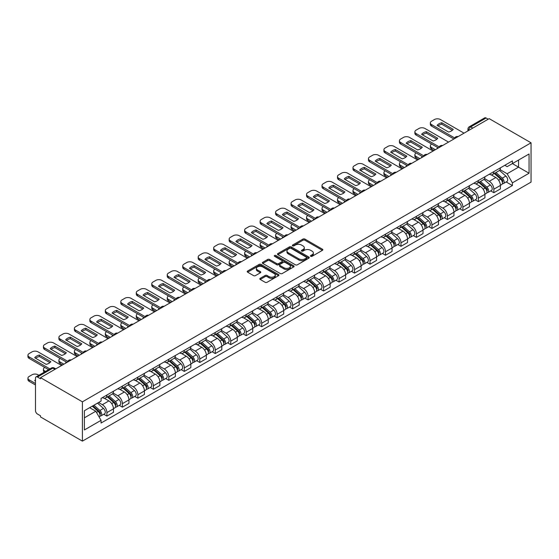 <?xml version="1.0" encoding="UTF-8"?>
<svg xmlns="http://www.w3.org/2000/svg" width="559" height="559" viewBox="0 0 559 559"><rect width="100%" height="100%" fill="white"/><g stroke="black" fill="none" stroke-linecap="round" stroke-linejoin="round"><path stroke-width="0.84" d="M310.727 256.301A0.964 0.559 0 0 0 312.09 256.301L322.438 250.327A1.377 0.797 0 0 0 322.843 249.768A1.377 0.797 0 0 0 322.438 249.202L304.907 239.084A1.377 0.797 0 0 0 302.957 239.084L292.616 245.059A0.964 0.559 0 0 0 292.329 245.45A0.964 0.559 0 0 0 292.616 245.841A0.964 0.559 0 0 0 293.978 245.841L295.313 245.073A4.409 2.543 0 0 1 301.546 245.073L303.006 245.911A4.409 2.543 0 0 1 304.299 247.714A4.409 2.543 0 0 1 303.006 249.51L301.671 250.285A0.964 0.559 0 0 0 301.385 250.677A0.964 0.559 0 0 0 301.671 251.075A0.964 0.559 0 0 0 303.034 251.075L304.375 250.299A4.409 2.543 0 0 1 310.608 250.299L312.069 251.145A4.409 2.543 0 0 1 313.354 252.941A4.409 2.543 0 0 1 312.069 254.743L310.727 255.512A0.964 0.559 0 0 0 310.448 255.91A0.964 0.559 0 0 0 310.727 256.301L310.727 255.512M260.208 278.326A1.377 0.797 0 0 0 259.802 278.892A1.377 0.797 0 0 0 260.208 279.451L265.127 282.288A1.377 0.797 0 0 0 267.076 282.288L278.564 275.657A1.377 0.797 0 0 0 278.969 275.098A1.377 0.797 0 0 0 278.564 274.532L261.039 264.414A1.377 0.797 0 0 0 259.09 264.414L247.595 271.045A1.377 0.797 0 0 0 247.197 271.611A1.377 0.797 0 0 0 247.595 272.17L253.541 275.601A1.377 0.797 0 0 0 255.484 275.601L260.403 272.764A1.377 0.797 0 0 0 260.808 272.198A1.377 0.797 0 0 0 260.403 271.639L257.454 269.934A3.682 2.124 0 0 1 256.378 268.432A3.682 2.124 0 0 1 258.656 266.468A3.682 2.124 0 0 1 262.667 266.929L274.21 273.589A3.682 2.124 0 0 1 275.287 275.098A3.682 2.124 0 0 1 273.016 277.061A3.682 2.124 0 0 1 268.998 276.6L267.076 275.489A1.377 0.797 0 0 0 265.127 275.489L260.208 278.326L260.208 279.451L265.127 276.635L265.127 275.489M82.411 401.83L40.541 377.66L489.181 118.641L531.05 142.811L82.411 401.83L82.411 441.128L531.05 182.108L531.05 142.811M295.411 264.805A1.377 0.797 0 0 0 297.36 264.805L308.854 258.174A1.377 0.797 0 0 0 309.253 257.608A1.377 0.797 0 0 0 308.854 257.049L291.323 246.924A1.377 0.797 0 0 0 289.373 246.924L277.886 253.562A1.377 0.797 0 0 0 277.481 254.121A1.377 0.797 0 0 0 277.886 254.687L295.411 264.805M274.909 256.511A0.964 0.559 0 0 1 275.887 256.644L275.887 255.498L293.706 265.791A1.377 0.797 0 0 1 294.111 266.35A1.377 0.797 0 0 1 293.706 266.916L282.218 273.547A1.377 0.797 0 0 1 280.269 273.547L262.744 263.429L262.744 262.304A1.377 0.797 0 0 0 262.339 262.863A1.377 0.797 0 0 0 262.744 263.429M262.744 262.304L267.656 259.467A1.377 0.797 0 0 1 269.606 259.467L276.712 263.568A1.377 0.797 0 0 0 278.661 263.568L281.925 261.682A1.377 0.797 0 0 0 282.33 261.123A1.377 0.797 0 0 0 281.925 260.564L274.525 256.288A0.964 0.559 0 0 1 274.238 255.896A0.964 0.559 0 0 1 274.839 255.379A0.964 0.559 0 0 1 275.887 255.498M40.541 377.66L40.541 378.806L37.467 377.032A2.809 1.621 -120 0 0 36.062 376.892A2.809 1.621 -120 0 0 35.483 378.177L35.483 410.599A2.809 1.621 -120 0 0 37.467 414.037L40.541 415.812L40.541 416.958L82.411 441.128M472.809 128.095L470.727 126.893A2.809 1.621 60 0 0 469.322 126.753L484.702 117.872A2.809 1.621 60 0 1 486.106 118.012L470.727 126.893A2.809 1.621 120 0 0 468.742 130.324L468.742 130.443M488.189 119.214L486.106 118.012M493.842 171.627A6.456 3.724 60 0 1 492.507 174.52L499.054 170.74A6.456 3.724 -120 0 0 500.396 167.847M484.555 178.573L489.279 181.305A6.456 3.724 60 0 1 493.849 189.208L500.396 185.427A6.456 3.724 -120 0 0 495.833 177.524L491.144 174.82M500.396 185.427L500.396 188.921L493.849 192.701L490.704 190.892M492.507 174.52A6.456 3.724 60 0 1 489.335 174.233M493.849 189.208L493.849 192.701M478.371 180.564A6.456 3.724 60 0 1 477.03 183.457L483.577 179.677A6.456 3.724 -120 0 0 484.919 176.784M475.227 199.829L478.371 201.638L484.919 197.858L484.919 194.364A6.456 3.724 -120 0 0 480.356 186.461L475.667 183.757M477.03 183.457A6.456 3.724 60 0 1 473.857 183.17M469.078 187.51L473.801 190.242A6.456 3.724 60 0 1 478.371 198.145L478.371 201.638M462.894 189.494A6.456 3.724 60 0 1 461.552 192.394L468.1 188.614A6.456 3.724 -120 0 0 469.441 185.714M459.75 208.766L462.894 210.575L469.441 206.795L469.441 203.301A6.456 3.724 -120 0 0 464.878 195.398L460.19 192.694M461.552 192.394A6.456 3.724 60 0 1 458.38 192.1M453.601 196.447L458.324 199.179A6.456 3.724 60 0 1 462.894 207.082L462.894 210.575M447.417 198.431A6.456 3.724 60 0 1 446.075 201.331L452.622 197.551A6.456 3.724 -120 0 0 453.964 194.651M444.272 217.703L447.417 219.512L453.964 215.732L453.964 212.238A6.456 3.724 -120 0 0 449.401 204.335L444.712 201.624M446.075 201.331A6.456 3.724 60 0 1 442.903 201.037M438.123 205.384L442.847 208.116A6.456 3.724 60 0 1 447.417 216.019L447.417 219.512M431.939 207.368A6.456 3.724 60 0 1 430.598 210.268L437.145 206.488A6.456 3.724 -120 0 0 438.487 203.588M428.795 226.633L431.939 228.449L438.487 224.669L438.487 221.175A6.456 3.724 -120 0 0 433.924 213.265L429.235 210.561M430.598 210.268A6.456 3.724 60 0 1 427.425 209.974M422.646 214.321L427.369 217.046A6.456 3.724 60 0 1 431.939 224.956L431.939 228.449M416.462 216.305A6.456 3.724 60 0 1 415.12 219.198L421.668 215.418A6.456 3.724 -120 0 0 423.009 212.525M413.318 235.57L416.462 237.386L423.009 233.599L423.009 230.105A6.456 3.724 -120 0 0 418.446 222.202L413.758 219.498M415.12 219.198A6.456 3.724 60 0 1 411.948 218.911M407.169 223.251L411.892 225.983A6.456 3.724 60 0 1 416.462 233.886L416.462 237.386M400.985 225.242A6.456 3.724 60 0 1 399.643 228.135L406.19 224.355A6.456 3.724 -120 0 0 407.532 221.462M397.84 244.507L400.985 246.316L407.532 242.536L407.532 239.042A6.456 3.724 -120 0 0 402.969 231.14L398.281 228.435M399.643 228.135A6.456 3.724 60 0 1 396.471 227.848M391.691 232.188L396.422 234.92A6.456 3.724 60 0 1 400.985 242.823L400.985 246.316M385.507 234.172A6.456 3.724 60 0 1 384.166 237.072L390.713 233.292A6.456 3.724 -120 0 0 392.055 230.392M382.363 253.444L385.507 255.253L392.055 251.473L392.055 247.979A6.456 3.724 -120 0 0 387.492 240.077L382.803 237.372M384.166 237.072A6.456 3.724 60 0 1 380.993 236.778M376.214 241.125L380.945 243.857A6.456 3.724 60 0 1 385.507 251.76L385.507 255.253M370.03 243.109A6.456 3.724 60 0 1 368.688 246.009L375.236 242.229A6.456 3.724 -120 0 0 376.577 239.329M366.886 262.381L370.03 264.19L376.577 260.41L376.577 256.916A6.456 3.724 -120 0 0 372.014 249.014L367.326 246.302M368.688 246.009A6.456 3.724 60 0 1 365.516 245.715M360.737 250.062L365.467 252.794A6.456 3.724 60 0 1 370.03 260.697L370.03 264.19M354.553 252.046A6.456 3.724 60 0 1 353.211 254.946L359.765 251.166A6.456 3.724 -120 0 0 361.1 248.266M351.408 271.311L354.553 273.127L361.1 269.347L361.1 265.853A6.456 3.724 -120 0 0 356.537 257.944L351.849 255.239M353.211 254.946A6.456 3.724 60 0 1 350.039 254.652M345.259 258.999L349.99 261.724A6.456 3.724 60 0 1 354.553 269.634L354.553 273.127M339.075 260.983A6.456 3.724 60 0 1 337.734 263.876L344.288 260.096A6.456 3.724 -120 0 0 345.623 257.203M335.931 280.248L339.075 282.064L345.623 278.284L345.623 274.783A6.456 3.724 -120 0 0 341.06 266.881L336.371 264.176M337.734 263.876A6.456 3.724 60 0 1 334.562 263.589M329.782 267.929L334.513 270.661A6.456 3.724 60 0 1 339.075 278.571L339.075 282.064M323.598 269.92A6.456 3.724 60 0 1 322.257 272.813L328.811 269.033A6.456 3.724 -120 0 0 330.145 266.14M320.454 289.185L323.598 290.994L330.145 287.214L330.145 283.72A6.456 3.724 -120 0 0 325.583 275.818L320.894 273.113M322.257 272.813A6.456 3.724 60 0 1 319.084 272.526M314.305 276.866L319.035 279.598A6.456 3.724 60 0 1 323.598 287.501L323.598 290.994M308.121 278.85A6.456 3.724 60 0 1 306.779 281.75L313.333 277.97A6.456 3.724 -120 0 0 314.668 275.07M304.976 298.122L308.121 299.931L314.668 296.151L314.668 292.657A6.456 3.724 -120 0 0 310.105 284.755L305.417 282.05M306.779 281.75A6.456 3.724 60 0 1 303.607 281.457M298.827 285.803L303.558 288.535A6.456 3.724 60 0 1 308.121 296.438L308.121 299.931M292.643 287.787A6.456 3.724 60 0 1 291.302 290.687L297.856 286.907A6.456 3.724 -120 0 0 299.191 284.007M289.499 307.059L292.643 308.868L299.191 305.088L299.191 301.594A6.456 3.724 -120 0 0 294.628 293.692L289.939 290.98M291.302 290.687A6.456 3.724 60 0 1 288.13 290.394M283.35 294.74L288.081 297.472A6.456 3.724 60 0 1 292.643 305.375L292.643 308.868M277.166 296.724A6.456 3.724 60 0 1 275.832 299.624L282.379 295.844A6.456 3.724 -120 0 0 283.713 292.944M274.022 315.989L277.166 317.805L283.713 314.025L283.713 310.531A6.456 3.724 -120 0 0 279.151 302.622L274.462 299.917M275.832 299.624A6.456 3.724 60 0 1 272.652 299.331M267.873 303.677L272.603 306.402A6.456 3.724 60 0 1 277.166 314.312L277.166 317.805M261.689 305.661A6.456 3.724 60 0 1 260.354 308.561L266.902 304.774A6.456 3.724 -120 0 0 268.236 301.881M258.551 324.926L261.689 326.742L268.236 322.962L268.236 319.469A6.456 3.724 -120 0 0 263.673 311.559L258.985 308.854M260.354 308.561A6.456 3.724 60 0 1 257.175 308.268M252.395 312.614L257.126 315.339A6.456 3.724 60 0 1 261.689 323.249L261.689 326.742M246.212 314.598A6.456 3.724 60 0 1 244.877 317.491L251.424 313.711A6.456 3.724 -120 0 0 252.759 310.818M243.074 333.863L246.212 335.673L252.759 331.892L252.759 328.399A6.456 3.724 -120 0 0 248.196 320.496L243.507 317.791M244.877 317.491A6.456 3.724 60 0 1 241.698 317.205M236.918 321.544L241.649 324.276A6.456 3.724 60 0 1 246.212 332.179L246.212 335.673M230.734 323.535A6.456 3.724 60 0 1 229.4 326.428L235.947 322.648A6.456 3.724 -120 0 0 237.282 319.748M227.597 342.8L230.734 344.61L237.282 340.829L237.282 337.336A6.456 3.724 -120 0 0 232.719 329.433L228.03 326.729M229.4 326.428A6.456 3.724 60 0 1 226.22 326.135M221.441 330.481L226.171 333.213A6.456 3.724 60 0 1 230.734 341.116L230.734 344.61M215.257 332.465A6.456 3.724 60 0 1 213.922 335.365L220.47 331.585A6.456 3.724 -120 0 0 221.804 328.685M212.12 351.737L215.257 353.547L221.804 349.766L221.804 346.273A6.456 3.724 -120 0 0 217.241 338.37L212.553 335.659M213.922 335.365A6.456 3.724 60 0 1 210.743 335.072M205.964 339.418L210.694 342.15A6.456 3.724 60 0 1 215.257 350.053L215.257 353.547M199.78 341.402A6.456 3.724 60 0 1 198.445 344.302L204.992 340.522A6.456 3.724 -120 0 0 206.327 337.622M196.642 360.667L199.78 362.484L206.327 358.703L206.327 355.21A6.456 3.724 -120 0 0 201.764 347.3L197.075 344.596M198.445 344.302A6.456 3.724 60 0 1 195.266 344.009M190.486 348.355L195.217 351.087A6.456 3.724 60 0 1 199.78 358.99L199.78 362.484M184.302 350.339A6.456 3.724 60 0 1 182.968 353.239L189.515 349.459A6.456 3.724 -120 0 0 190.85 346.559M181.165 369.604L184.302 371.421L190.85 367.64L190.85 364.147A6.456 3.724 -120 0 0 186.287 356.237L181.598 353.533M182.968 353.239A6.456 3.724 60 0 1 179.788 352.946M175.009 357.292L179.739 360.017A6.456 3.724 60 0 1 184.302 367.927L184.302 371.421M168.825 359.276A6.456 3.724 60 0 1 167.49 362.169L174.038 358.389A6.456 3.724 -120 0 0 175.372 355.496M165.688 378.541L168.825 380.351L175.372 376.57L175.372 373.077A6.456 3.724 -120 0 0 170.809 365.174L166.121 362.47M167.49 362.169A6.456 3.724 60 0 1 164.311 361.883M159.532 366.222L164.262 368.954A6.456 3.724 60 0 1 168.825 376.857L168.825 380.351M153.348 368.213A6.456 3.724 60 0 1 152.013 371.106L158.56 367.326A6.456 3.724 -120 0 0 159.895 364.433M150.21 387.478L153.348 389.288L159.895 385.507L159.895 382.014A6.456 3.724 -120 0 0 155.332 374.111L150.644 371.407M152.013 371.106A6.456 3.724 60 0 1 148.834 370.813M144.054 375.159L148.785 377.891A6.456 3.724 60 0 1 153.348 385.794L153.348 389.288M137.87 377.143A6.456 3.724 60 0 1 136.536 380.043L143.083 376.263A6.456 3.724 -120 0 0 144.418 373.363M134.733 396.415L137.87 398.225L144.418 394.444L144.418 390.951A6.456 3.724 -120 0 0 139.855 383.048L135.166 380.337M136.536 380.043A6.456 3.724 60 0 1 133.356 379.75M128.577 384.096L133.308 386.828A6.456 3.724 60 0 1 137.87 394.731L137.87 398.225M122.393 386.08A6.456 3.724 60 0 1 121.058 388.98L127.606 385.2A6.456 3.724 -120 0 0 128.94 382.3M119.256 405.345L122.393 407.162L128.94 403.381L128.94 399.888A6.456 3.724 -120 0 0 124.377 391.985L119.689 389.274M121.058 388.98A6.456 3.724 60 0 1 117.879 388.687M113.1 393.033L117.83 395.765A6.456 3.724 60 0 1 122.393 403.668L122.393 407.162M106.916 395.017A6.456 3.724 60 0 1 105.581 397.917L112.128 394.137A6.456 3.724 -120 0 0 113.463 391.237M103.778 414.282L106.916 416.099L113.463 412.318L113.463 408.825A6.456 3.724 -120 0 0 108.9 400.915L104.212 398.211M105.581 397.917A6.456 3.724 60 0 1 102.402 397.624M98.58 402.522L102.353 404.695A6.456 3.724 60 0 1 106.916 412.605L106.916 416.099M504.805 165.296L507.139 166.645L529.066 153.984L518.549 160.056L518.549 167.155L507.139 173.744L500.032 169.643M84.395 417.818L95.806 411.228L101.06 420.333L84.395 429.955L84.395 410.711L101.06 401.089L101.06 398.399L512.4 160.915L512.4 163.605L529.066 173.227L512.4 182.856L507.139 173.744M529.066 153.984L529.066 173.227M101.06 420.333L101.06 423.03L512.4 185.546L512.4 182.856M95.806 411.228L89.65 407.679M506.181 181.954L512.4 185.546M311.111 256.434L312.069 255.889A4.409 2.543 0 0 0 313.354 254.086L313.354 252.941M304.299 247.714L304.299 248.86A4.409 2.543 0 0 1 303.006 250.656L302.056 251.208M322.417 250.341L304.907 240.23A1.377 0.797 0 0 0 302.957 240.23L293 245.981M308.854 257.049L308.854 258.174L291.323 248.07A1.377 0.797 0 0 0 289.373 248.07L277.9 254.694L277.886 253.562M306.416 257.999A0.964 0.559 0 0 0 306.702 257.608A0.964 0.559 0 0 0 306.416 257.217L291.029 248.329A0.964 0.559 0 0 0 289.667 248.329L288.255 249.146A4.409 2.543 0 0 0 286.963 250.949A4.409 2.543 0 0 0 288.255 252.745L298.772 258.817A4.409 2.543 0 0 0 305.004 258.817L306.416 257.999L306.416 259.145A0.964 0.559 0 0 0 306.702 258.754L306.702 257.608M286.963 250.949L286.963 252.095A4.409 2.543 0 0 0 288.255 253.891L288.255 252.745M306.416 259.145L305.004 259.963A4.409 2.543 0 0 1 298.772 259.963L288.255 253.891M262.758 263.436L267.656 260.613L267.656 259.467M282.33 261.123L282.33 262.269A1.377 0.797 0 0 1 281.925 262.828L278.661 264.714A1.377 0.797 0 0 1 276.712 264.714L269.606 260.613A1.377 0.797 0 0 0 267.656 260.613M275.887 256.644L293.692 266.923M284.091 267.831A3.682 2.124 0 0 0 288.109 268.285A3.682 2.124 0 0 0 290.38 266.322A3.682 2.124 0 0 0 289.303 264.819L285.237 262.471A1.377 0.797 0 0 0 283.287 262.471L280.024 264.358A1.377 0.797 0 0 0 279.626 264.917A1.377 0.797 0 0 0 280.024 265.483L284.091 267.831L284.091 268.97A3.682 2.124 0 0 0 288.109 269.431A3.682 2.124 0 0 0 290.38 267.468L290.38 266.322M279.626 264.917L279.626 266.063A1.377 0.797 0 0 0 280.024 266.629L280.024 265.483M284.091 268.97L280.024 266.629M275.287 275.098L275.287 276.237A3.682 2.124 0 0 1 273.016 278.207A3.682 2.124 0 0 1 268.998 277.746L267.076 276.635A1.377 0.797 0 0 0 265.127 276.635M256.378 268.432L256.378 269.578A3.682 2.124 0 0 0 257.454 271.08L257.454 269.934M260.403 271.639L260.403 272.764L257.454 271.08M278.564 274.532L278.564 275.657L261.039 265.56A1.377 0.797 0 0 0 259.09 265.56L247.616 272.184M494.296 173.493L500.598 179.118A3.508 2.026 60 0 1 501.702 184.547L500.389 185.302M437.445 148.512L437.103 148.317A8.769 5.066 -0 0 1 437.788 147.569M494.456 173.639L497.426 175.358M431.688 144.047L431.59 144.103A4.206 2.432 -0 0 0 430.353 145.822A4.206 2.432 -0 0 0 431.59 147.541L435.356 149.714M494.932 173.122L501.947 179.39A1.684 0.971 60 0 1 502.478 181.989A1.684 0.971 60 0 1 502.324 182.052M495.98 172.521L502.289 178.146A3.508 2.026 60 0 1 503.386 183.569A3.508 2.026 60 0 1 502.331 183.68M499.494 170.404L505.86 176.085A3.508 2.026 60 0 1 506.957 181.507L503.386 183.569M434.07 150.462L431.59 149.029A4.206 2.432 180 0 1 430.353 147.31L430.353 145.822M452.336 130.303L441.764 124.203A8.769 5.066 180 0 0 438.025 125.936M453.915 139.002L431.59 126.117A4.206 2.432 180 0 1 430.353 124.398L430.353 122.91A4.206 2.432 -0 0 0 431.59 124.629L431.59 126.117M441.764 122.714A8.769 5.066 180 0 0 437.103 125.405L448.597 132.043A8.769 5.066 180 0 0 453.258 129.346L441.764 122.714L441.764 124.203M464.033 133.161L440.422 119.528A4.206 2.432 -0 0 0 434.469 119.528L431.59 121.191A4.206 2.432 -0 0 0 430.353 122.91M454.733 137.989L431.59 124.629M478.818 182.43L485.121 188.055A3.508 2.026 60 0 1 486.225 193.477L484.912 194.239M421.968 157.449L421.626 157.254A8.769 5.066 -0 0 1 422.311 156.499M478.979 182.576L481.949 184.288M416.21 152.984L416.113 153.04A4.206 2.432 -0 0 0 414.876 154.759A4.206 2.432 -0 0 0 416.113 156.478L419.879 158.651M479.454 182.059L486.47 188.32A1.684 0.971 60 0 1 487.001 190.926A1.684 0.971 60 0 1 486.847 190.989M480.502 181.451L486.812 187.083A3.508 2.026 60 0 1 487.909 192.506A3.508 2.026 60 0 1 486.854 192.617M484.017 179.341L490.383 185.022A3.508 2.026 60 0 1 491.48 190.444L487.909 192.506M418.593 159.399L416.113 157.966A4.206 2.432 180 0 1 414.876 156.247L414.876 154.759M463.341 191.367L469.644 196.992A3.508 2.026 60 0 1 470.748 202.414L469.434 203.169M406.491 166.386L406.148 166.191A8.769 5.066 -0 0 1 406.833 165.436M463.509 191.513L466.472 193.225M400.733 161.914L400.635 161.977A4.206 2.432 -0 0 0 399.406 163.689A4.206 2.432 -0 0 0 400.635 165.408L404.402 167.588M463.977 190.996L470.992 197.257A1.684 0.971 60 0 1 471.523 199.863A1.684 0.971 60 0 1 471.37 199.926M465.025 190.388L471.335 196.02A3.508 2.026 60 0 1 472.432 201.443A3.508 2.026 60 0 1 471.377 201.554M468.54 188.278L474.905 193.959A3.508 2.026 60 0 1 476.002 199.381L472.432 201.443M403.116 168.329L400.635 166.903A4.206 2.432 180 0 1 399.406 165.184L399.406 163.689M436.858 139.24L426.293 133.14A8.769 5.066 180 0 0 422.548 134.873M438.438 147.939L416.113 135.054A4.206 2.432 180 0 1 414.876 133.335L414.876 131.847A4.206 2.432 -0 0 0 416.113 133.566L416.113 135.054M426.293 131.651A8.769 5.066 180 0 0 421.626 134.342L433.12 140.973A8.769 5.066 180 0 0 437.781 138.283L426.293 131.651L426.293 133.14M448.556 142.098L424.945 128.465A4.206 2.432 -0 0 0 418.991 128.465L416.113 130.128A4.206 2.432 -0 0 0 414.876 131.847M439.255 146.926L416.113 133.566M421.381 148.177L410.816 142.077A8.769 5.066 180 0 0 407.071 143.81M422.96 156.876L400.635 143.984A4.206 2.432 180 0 1 399.406 142.272L399.406 140.777A4.206 2.432 -0 0 0 400.635 142.496L400.635 143.984M410.816 140.582A8.769 5.066 180 0 0 406.148 143.279L417.643 149.91A8.769 5.066 180 0 0 422.304 147.22L410.816 140.582L410.816 142.077M433.078 151.035L409.467 137.402A4.206 2.432 -0 0 0 403.514 137.402L400.635 139.058A4.206 2.432 -0 0 0 399.406 140.777M423.778 155.863L400.635 142.496M447.864 200.297L454.167 205.929A3.508 2.026 60 0 1 455.271 211.351L453.957 212.106M391.014 175.323L390.671 175.128A8.769 5.066 -0 0 1 391.356 174.373M448.032 200.45L450.994 202.162M385.256 170.851L385.158 170.907A4.206 2.432 -0 0 0 383.928 172.626A4.206 2.432 -0 0 0 385.158 174.345L388.924 176.525M448.5 199.933L455.515 206.194A1.684 0.971 60 0 1 456.046 208.8A1.684 0.971 60 0 1 455.892 208.856M449.548 199.325L455.858 204.95A3.508 2.026 60 0 1 456.955 210.38A3.508 2.026 60 0 1 455.899 210.491M453.063 197.215L459.428 202.889A3.508 2.026 60 0 1 460.525 208.318L456.955 210.38M387.639 177.266L385.158 175.833A4.206 2.432 180 0 1 383.928 174.115L383.928 172.626M432.386 209.234L438.689 214.866A3.508 2.026 60 0 1 439.793 220.288L438.487 221.043M375.536 184.253L375.194 184.058A8.769 5.066 -0 0 1 375.879 183.31M432.554 209.387L435.517 211.099M369.779 179.788L369.681 179.844A4.206 2.432 -0 0 0 368.451 181.563A4.206 2.432 -0 0 0 369.681 183.282L373.447 185.455M433.022 208.87L440.038 215.131A1.684 0.971 60 0 1 440.569 217.731A1.684 0.971 60 0 1 440.415 217.793M434.07 208.262L440.38 213.887A3.508 2.026 60 0 1 441.477 219.31A3.508 2.026 60 0 1 440.422 219.428M437.585 206.152L443.951 211.826A3.508 2.026 60 0 1 445.048 217.248L441.477 219.31M372.161 186.203L369.681 184.77A4.206 2.432 180 0 1 368.451 183.052L368.451 181.563M416.909 218.171L423.212 223.796A3.508 2.026 60 0 1 424.316 229.225L423.009 229.98M360.059 193.19L359.716 192.995A8.769 5.066 -0 0 1 360.401 192.247M417.077 218.317L420.04 220.036M354.301 188.725L354.203 188.781A4.206 2.432 -0 0 0 352.974 190.5A4.206 2.432 -0 0 0 354.203 192.219L357.977 194.392M417.545 217.8L424.56 224.068A1.684 0.971 60 0 1 425.092 226.668A1.684 0.971 60 0 1 424.938 226.73M418.593 217.199L424.903 222.824A3.508 2.026 60 0 1 426 228.247A3.508 2.026 60 0 1 424.945 228.358M422.108 215.089L428.474 220.763A3.508 2.026 60 0 1 429.571 226.185L426 228.247M356.684 195.14L354.203 193.707A4.206 2.432 180 0 1 352.974 191.989L352.974 190.5M405.904 157.114L395.339 151.007A8.769 5.066 180 0 0 391.593 152.747M407.483 165.813L385.158 152.921A4.206 2.432 180 0 1 383.928 151.203L383.928 149.714A4.206 2.432 -0 0 0 385.158 151.433L385.158 152.921M395.339 149.519A8.769 5.066 180 0 0 390.671 152.216L402.166 158.847A8.769 5.066 180 0 0 406.826 156.157L395.339 149.519L395.339 151.007M417.601 159.972L393.99 146.339A4.206 2.432 -0 0 0 388.037 146.339L385.158 147.995A4.206 2.432 -0 0 0 383.928 149.714M408.301 164.8L385.158 151.433M390.427 166.044L379.861 159.944A8.769 5.066 180 0 0 376.116 161.684M392.006 174.75L369.681 161.858A4.206 2.432 180 0 1 368.451 160.14L368.451 158.651A4.206 2.432 -0 0 0 369.681 160.37L369.681 161.858M379.861 158.456A8.769 5.066 180 0 0 375.194 161.146L386.688 167.784A8.769 5.066 180 0 0 391.349 165.094L379.861 158.456L379.861 159.944M402.124 168.902L378.513 155.269A4.206 2.432 -0 0 0 372.56 155.269L369.681 156.932A4.206 2.432 -0 0 0 368.451 158.651M392.823 173.73L369.681 160.37M374.949 174.981L364.384 168.881A8.769 5.066 180 0 0 360.639 170.614M376.528 183.68L354.203 170.795A4.206 2.432 180 0 1 352.974 169.077L352.974 167.588A4.206 2.432 -0 0 0 354.203 169.307L354.203 170.795M364.384 167.393A8.769 5.066 180 0 0 359.716 170.083L371.211 176.721A8.769 5.066 180 0 0 375.872 174.024L364.384 167.393L364.384 168.881M386.646 177.839L363.036 164.206A4.206 2.432 -0 0 0 357.082 164.206L354.203 165.869A4.206 2.432 -0 0 0 352.974 167.588M377.346 182.667L354.203 169.307M401.432 227.108L407.735 232.733A3.508 2.026 60 0 1 408.839 238.155L407.532 238.917M344.582 202.127L344.239 201.932A8.769 5.066 -0 0 1 344.924 201.177M401.6 227.254L404.562 228.966M338.824 197.662L338.726 197.718A4.206 2.432 -0 0 0 337.496 199.437A4.206 2.432 -0 0 0 338.726 201.156L342.499 203.329M402.068 226.737L409.083 232.998A1.684 0.971 60 0 1 409.614 235.605A1.684 0.971 60 0 1 409.461 235.667M403.116 226.129L409.426 231.761A3.508 2.026 60 0 1 410.523 237.184A3.508 2.026 60 0 1 409.467 237.296M406.631 224.019L412.996 229.7A3.508 2.026 60 0 1 414.093 235.122L410.523 237.184M341.207 204.077L338.726 202.644A4.206 2.432 180 0 1 337.496 200.926L337.496 199.437M359.472 183.918L348.907 177.818A8.769 5.066 180 0 0 345.162 179.551M361.051 192.617L338.726 179.732A4.206 2.432 180 0 1 337.496 178.014L337.496 176.525A4.206 2.432 -0 0 0 338.726 178.244L338.726 179.732M348.907 176.33A8.769 5.066 180 0 0 344.239 179.02L355.734 185.651A8.769 5.066 180 0 0 360.394 182.961L348.907 176.33L348.907 177.818M371.169 186.776L347.558 173.143A4.206 2.432 -0 0 0 341.605 173.143L338.726 174.806A4.206 2.432 -0 0 0 337.496 176.525M361.869 191.604L338.726 178.244M385.955 236.045L392.257 241.67A3.508 2.026 60 0 1 393.361 247.092L392.055 247.847M329.104 211.064L328.762 210.869A8.769 5.066 -0 0 1 329.447 210.114M386.122 236.191L389.085 237.903M323.347 206.592L323.249 206.655A4.206 2.432 -0 0 0 322.019 208.367A4.206 2.432 -0 0 0 323.249 210.086L327.022 212.266M386.59 235.674L393.606 241.935A1.684 0.971 60 0 1 394.137 244.542A1.684 0.971 60 0 1 393.983 244.604M387.639 235.066L393.948 240.698A3.508 2.026 60 0 1 395.045 246.121A3.508 2.026 60 0 1 393.99 246.233M391.153 232.956L397.519 238.637A3.508 2.026 60 0 1 398.616 244.059L395.045 246.121M325.729 213.007L323.249 211.582A4.206 2.432 180 0 1 322.019 209.863L322.019 208.367M343.995 192.855L333.43 186.755A8.769 5.066 180 0 0 329.684 188.488M345.574 201.554L323.249 188.669A4.206 2.432 180 0 1 322.019 186.951L322.019 185.455A4.206 2.432 -0 0 0 323.249 187.174L323.249 188.669M333.43 185.26A8.769 5.066 180 0 0 328.762 187.957L340.256 194.588A8.769 5.066 180 0 0 344.917 191.898L333.43 185.26L333.43 186.755M355.692 195.713L332.081 182.08A4.206 2.432 -0 0 0 326.128 182.08L323.249 183.743A4.206 2.432 -0 0 0 322.019 185.455M346.391 200.541L323.249 187.174M370.477 244.975L376.78 250.607A3.508 2.026 60 0 1 377.884 256.029L376.577 256.784M313.627 220.001L313.285 219.806A8.769 5.066 -0 0 1 313.969 219.051M370.645 245.128L373.608 246.84M307.869 215.529L307.771 215.585A4.206 2.432 -0 0 0 306.542 217.304A4.206 2.432 -0 0 0 307.771 219.023L311.545 221.203M371.113 244.611L378.129 250.872A1.684 0.971 60 0 1 378.66 253.479A1.684 0.971 60 0 1 378.506 253.534M372.161 244.003L378.471 249.628A3.508 2.026 60 0 1 379.568 255.058A3.508 2.026 60 0 1 378.513 255.17M375.676 241.893L382.042 247.567A3.508 2.026 60 0 1 383.139 252.996L379.568 255.058M310.252 221.944L307.771 220.512A4.206 2.432 180 0 1 306.542 218.793L306.542 217.304M328.517 201.792L317.952 195.685A8.769 5.066 180 0 0 314.207 197.425M330.096 210.491L307.771 197.6A4.206 2.432 180 0 1 306.542 195.881L306.542 194.392A4.206 2.432 -0 0 0 307.771 196.111L307.771 197.6M317.952 194.197A8.769 5.066 180 0 0 313.285 196.894L324.779 203.525A8.769 5.066 180 0 0 329.44 200.835L317.952 194.197L317.952 195.685M340.214 204.65L316.604 191.017A4.206 2.432 -0 0 0 310.65 191.017L307.771 192.673A4.206 2.432 -0 0 0 306.542 194.392M330.914 209.478L307.771 196.111M355 253.912L361.303 259.544A3.508 2.026 60 0 1 362.407 264.966L361.1 265.721M298.15 228.931L297.807 228.736A8.769 5.066 -0 0 1 298.492 227.988M355.168 254.066L358.137 255.777M292.392 224.466L292.294 224.522A4.206 2.432 -0 0 0 291.064 226.241A4.206 2.432 -0 0 0 292.294 227.96L296.067 230.14M355.636 253.548L362.651 259.809A1.684 0.971 60 0 1 363.182 262.409A1.684 0.971 60 0 1 363.029 262.471M356.684 252.941L362.994 258.565A3.508 2.026 60 0 1 364.091 263.995A3.508 2.026 60 0 1 363.036 264.107M360.199 250.83L366.564 256.504A3.508 2.026 60 0 1 367.661 261.926L364.091 263.995M294.775 230.881L292.294 229.449A4.206 2.432 180 0 1 291.064 227.73L291.064 226.241M313.04 210.722L302.475 204.622A8.769 5.066 180 0 0 298.73 206.362M314.619 219.428L292.294 206.537A4.206 2.432 180 0 1 291.064 204.818L291.064 203.329A4.206 2.432 -0 0 0 292.294 205.048L292.294 206.537M302.475 203.134A8.769 5.066 180 0 0 297.807 205.824L309.302 212.462A8.769 5.066 180 0 0 313.962 209.772L302.475 203.134L302.475 204.622M324.737 213.58L301.126 199.947A4.206 2.432 -0 0 0 295.173 199.947L292.294 201.61A4.206 2.432 -0 0 0 291.064 203.329M315.437 218.408L292.294 205.048M339.523 262.849L345.825 268.474A3.508 2.026 60 0 1 346.929 273.903L345.623 274.658M282.672 237.868L282.33 237.673A8.769 5.066 -0 0 1 283.015 236.925M339.69 262.996L342.66 264.714M276.915 233.403L276.817 233.459A4.206 2.432 -0 0 0 275.587 235.178A4.206 2.432 -0 0 0 276.817 236.897L280.59 239.07M340.158 262.478L347.174 268.746A1.684 0.971 60 0 1 347.705 271.346A1.684 0.971 60 0 1 347.551 271.408M341.207 261.878L347.516 267.502A3.508 2.026 60 0 1 348.613 272.925A3.508 2.026 60 0 1 347.558 273.037M344.721 259.767L351.087 265.441A3.508 2.026 60 0 1 352.184 270.863L348.613 272.925M279.297 239.818L276.817 238.386A4.206 2.432 180 0 1 275.587 236.667L275.587 235.178M297.563 219.659L286.998 213.559A8.769 5.066 180 0 0 283.252 215.292M299.142 228.358L276.817 215.474A4.206 2.432 180 0 1 275.587 213.755L275.587 212.266A4.206 2.432 -0 0 0 276.817 213.985L276.817 215.474M286.998 212.071A8.769 5.066 180 0 0 282.33 214.761L293.824 221.399A8.769 5.066 180 0 0 298.485 218.702L286.998 212.071L286.998 213.559M309.26 222.517L285.649 208.884A4.206 2.432 -0 0 0 279.696 208.884L276.817 210.547A4.206 2.432 -0 0 0 275.587 212.266M299.959 227.345L276.817 213.985M324.045 271.786L330.348 277.411A3.508 2.026 60 0 1 331.452 282.833L330.145 283.595M267.195 246.805L266.853 246.61A8.769 5.066 -0 0 1 267.537 245.862M324.213 271.933L327.183 273.644M261.437 242.34L261.339 242.396A4.206 2.432 -0 0 0 260.11 244.115A4.206 2.432 -0 0 0 261.339 245.834L265.113 248.007M324.681 271.415L331.697 277.676A1.684 0.971 60 0 1 332.228 280.283A1.684 0.971 60 0 1 332.074 280.345M325.729 270.815L332.039 276.439A3.508 2.026 60 0 1 333.136 281.862A3.508 2.026 60 0 1 332.081 281.974M329.244 268.697L335.61 274.378A3.508 2.026 60 0 1 336.707 279.8L333.136 281.862M263.82 248.755L261.339 247.323A4.206 2.432 180 0 1 260.11 245.604L260.11 244.115M282.085 228.596L271.52 222.496A8.769 5.066 180 0 0 267.775 224.229M283.665 237.296L261.339 224.411A4.206 2.432 180 0 1 260.11 222.692L260.11 221.203A4.206 2.432 -0 0 0 261.339 222.922L261.339 224.411M271.52 221.008A8.769 5.066 180 0 0 266.853 223.698L278.347 230.329A8.769 5.066 180 0 0 283.008 227.639L271.52 221.008L271.52 222.496M293.782 231.454L270.172 217.821A4.206 2.432 -0 0 0 264.218 217.821L261.339 219.484A4.206 2.432 -0 0 0 260.11 221.203M284.489 236.282L261.339 222.922M308.568 280.723L314.871 286.348A3.508 2.026 60 0 1 315.975 291.77L314.668 292.525M251.718 255.743L251.375 255.547A8.769 5.066 -0 0 1 252.06 254.792M308.736 280.87L311.705 282.581M245.96 251.27L245.862 251.333A4.206 2.432 -0 0 0 244.632 253.052A4.206 2.432 -0 0 0 245.862 254.764L249.635 256.944M309.204 280.352L316.219 286.613A1.684 0.971 60 0 1 316.75 289.22A1.684 0.971 60 0 1 316.597 289.282M310.252 279.745L316.562 285.376A3.508 2.026 60 0 1 317.659 290.799A3.508 2.026 60 0 1 316.604 290.911M313.767 277.634L320.132 283.315A3.508 2.026 60 0 1 321.236 288.737L317.659 290.799M248.343 257.685L245.862 256.26A4.206 2.432 180 0 1 244.632 254.541L244.632 253.052M266.608 237.533L256.043 231.433A8.769 5.066 180 0 0 252.298 233.166M268.187 246.233L245.862 233.348A4.206 2.432 180 0 1 244.632 231.629L244.632 230.133A4.206 2.432 -0 0 0 245.862 231.852L245.862 233.348M256.043 229.945A8.769 5.066 180 0 0 251.375 232.635L262.87 239.266A8.769 5.066 180 0 0 267.53 236.576L256.043 229.945L256.043 231.433M278.305 240.391L254.694 226.758A4.206 2.432 -0 0 0 248.741 226.758L245.862 228.421A4.206 2.432 -0 0 0 244.632 230.133M269.012 245.219L245.862 231.852M293.091 289.653L299.393 295.285A3.508 2.026 60 0 1 300.497 300.707L299.191 301.462M236.24 264.68L235.898 264.484A8.769 5.066 -0 0 1 236.583 263.729M293.258 289.807L296.228 291.518M230.483 260.208L230.385 260.263A4.206 2.432 -0 0 0 229.155 261.982A4.206 2.432 -0 0 0 230.385 263.701L234.158 265.881M293.727 289.289L300.742 295.55A1.684 0.971 60 0 1 301.273 298.157A1.684 0.971 60 0 1 301.119 298.213M294.775 288.682L301.084 294.313A3.508 2.026 60 0 1 302.181 299.736A3.508 2.026 60 0 1 301.126 299.848M298.289 286.571L304.655 292.245A3.508 2.026 60 0 1 305.759 297.674L302.181 299.736M232.865 266.622L230.385 265.19A4.206 2.432 180 0 1 229.155 263.471L229.155 261.982M251.131 246.47L240.566 240.363A8.769 5.066 180 0 0 236.827 242.103M252.71 255.17L230.385 242.278A4.206 2.432 180 0 1 229.155 240.559L229.155 239.07A4.206 2.432 -0 0 0 230.385 240.789L230.385 242.278M240.566 238.875A8.769 5.066 180 0 0 235.898 241.572L247.392 248.203A8.769 5.066 180 0 0 252.053 245.513L240.566 238.875L240.566 240.363M262.828 249.328L239.217 235.695A4.206 2.432 -0 0 0 233.264 235.695L230.385 237.351A4.206 2.432 -0 0 0 229.155 239.07M253.534 254.156L230.385 240.789M277.613 298.59L283.916 304.222A3.508 2.026 60 0 1 285.02 309.644L283.713 310.399M220.763 273.61L220.421 273.414A8.769 5.066 -0 0 1 221.105 272.666M277.781 298.744L280.751 300.456M215.005 269.145L214.908 269.2A4.206 2.432 -0 0 0 213.678 270.919A4.206 2.432 -0 0 0 214.908 272.638L218.681 274.818M278.249 298.226L285.265 304.487A1.684 0.971 60 0 1 285.796 307.087A1.684 0.971 60 0 1 285.642 307.15M279.297 297.619L285.607 303.244A3.508 2.026 60 0 1 286.704 308.673A3.508 2.026 60 0 1 285.649 308.785M282.812 295.508L289.178 301.182A3.508 2.026 60 0 1 290.282 306.605L286.704 308.673M217.388 275.559L214.908 274.127A4.206 2.432 180 0 1 213.678 272.408L213.678 270.919M235.653 255.4L225.088 249.3A8.769 5.066 180 0 0 221.35 251.04M237.233 264.107L214.908 251.215A4.206 2.432 180 0 1 213.678 249.496L213.678 248.007A4.206 2.432 -0 0 0 214.908 249.726L214.908 251.215M225.088 247.812A8.769 5.066 180 0 0 220.421 250.502L231.915 257.14A8.769 5.066 180 0 0 236.576 254.45L225.088 247.812L225.088 249.3M247.351 258.258L223.74 244.625A4.206 2.432 -0 0 0 217.786 244.625L214.908 246.288A4.206 2.432 -0 0 0 213.678 248.007M238.057 263.086L214.908 249.726M262.136 307.527L268.439 313.152A3.508 2.026 60 0 1 269.543 318.581L268.236 319.336M205.286 282.547L204.943 282.351A8.769 5.066 -0 0 1 205.628 281.603M262.304 307.674L265.273 309.393M199.528 278.082L199.43 278.137A4.206 2.432 -0 0 0 198.2 279.856A4.206 2.432 -0 0 0 199.43 281.575L203.203 283.748M262.772 307.164L269.787 313.424A1.684 0.971 60 0 1 270.318 316.024A1.684 0.971 60 0 1 270.165 316.087M263.82 306.556L270.13 312.181A3.508 2.026 60 0 1 271.227 317.603A3.508 2.026 60 0 1 270.172 317.715M267.342 304.445L273.7 310.119A3.508 2.026 60 0 1 274.804 315.542L271.227 317.603M201.911 284.496L199.43 283.064A4.206 2.432 180 0 1 198.2 281.345L198.2 279.856M220.176 264.337L209.611 258.237A8.769 5.066 180 0 0 205.873 259.97M221.755 273.037L199.43 260.152A4.206 2.432 180 0 1 198.2 258.433L198.2 256.944A4.206 2.432 -0 0 0 199.43 258.663L199.43 260.152M209.611 256.749A8.769 5.066 180 0 0 204.943 259.439L216.438 266.077A8.769 5.066 180 0 0 221.098 263.38L209.611 256.749L209.611 258.237M231.873 267.195L208.262 253.562A4.206 2.432 -0 0 0 202.309 253.562L199.43 255.225A4.206 2.432 -0 0 0 198.2 256.944M222.58 272.023L199.43 258.663M246.659 316.464L252.961 322.089A3.508 2.026 60 0 1 254.066 327.518L252.759 328.273M189.808 291.484L189.466 291.288A8.769 5.066 -0 0 1 190.151 290.54M246.826 316.611L249.796 318.33M184.051 287.019L183.953 287.074A4.206 2.432 -0 0 0 182.723 288.793A4.206 2.432 -0 0 0 183.953 290.512L187.726 292.685M247.295 316.094L254.31 322.361A1.684 0.971 60 0 1 254.841 324.961A1.684 0.971 60 0 1 254.687 325.024M248.343 315.493L254.652 321.118A3.508 2.026 60 0 1 255.749 326.54A3.508 2.026 60 0 1 254.694 326.652M251.864 313.375L258.223 319.056A3.508 2.026 60 0 1 259.327 324.479L255.749 326.54M186.433 293.433L183.953 292.001A4.206 2.432 180 0 1 182.723 290.282L182.723 288.793M204.699 273.274L194.134 267.174A8.769 5.066 180 0 0 190.395 268.907M206.278 281.974L183.953 269.089A4.206 2.432 180 0 1 182.723 267.37L182.723 265.881A4.206 2.432 -0 0 0 183.953 267.6L183.953 269.089M194.134 265.686A8.769 5.066 180 0 0 189.466 268.376L200.961 275.014A8.769 5.066 180 0 0 205.621 272.317L194.134 265.686L194.134 267.174M216.396 276.132L192.785 262.499A4.206 2.432 -0 0 0 186.832 262.499L183.953 264.162A4.206 2.432 -0 0 0 182.723 265.881M207.103 280.96L183.953 267.6M231.181 325.401L237.484 331.026A3.508 2.026 60 0 1 238.588 336.448L237.282 337.203M174.331 300.421L173.996 300.225A8.769 5.066 -0 0 1 174.674 299.47M231.349 325.548L234.319 327.26M168.573 295.949L168.476 296.011A4.206 2.432 -0 0 0 167.246 297.73A4.206 2.432 -0 0 0 168.476 299.442L172.249 301.622M231.817 325.031L238.833 331.291A1.684 0.971 60 0 1 239.364 333.898A1.684 0.971 60 0 1 239.21 333.961M232.865 324.423L239.175 330.055A3.508 2.026 60 0 1 240.272 335.477A3.508 2.026 60 0 1 239.217 335.589M236.387 322.312L242.746 327.993A3.508 2.026 60 0 1 243.85 333.416L240.272 335.477M170.956 302.37L168.476 300.938A4.206 2.432 180 0 1 167.246 299.219L167.246 297.73M189.221 282.211L178.656 276.111A8.769 5.066 180 0 0 174.918 277.844M190.801 290.911L168.476 278.026A4.206 2.432 180 0 1 167.246 276.307L167.246 274.818A4.206 2.432 -0 0 0 168.476 276.53L168.476 278.026M178.656 274.623A8.769 5.066 180 0 0 173.996 277.313L185.483 283.944A8.769 5.066 180 0 0 190.144 281.254L178.656 274.623L178.656 276.111M200.919 285.069L177.308 271.436A4.206 2.432 -0 0 0 171.354 271.436L168.476 273.099A4.206 2.432 -0 0 0 167.246 274.818M191.625 289.897L168.476 276.53M215.704 334.338L222.014 339.963A3.508 2.026 60 0 1 223.111 345.385L221.804 346.14M158.854 309.358L158.518 309.162A8.769 5.066 -0 0 1 159.196 308.407M215.872 334.485L218.842 336.197M153.103 304.886L152.998 304.941A4.206 2.432 -0 0 0 151.768 306.66A4.206 2.432 -0 0 0 152.998 308.379L156.772 310.559M216.34 333.968L223.355 340.228A1.684 0.971 60 0 1 223.886 342.835A1.684 0.971 60 0 1 223.733 342.891M217.388 333.36L223.698 338.992A3.508 2.026 60 0 1 224.795 344.414A3.508 2.026 60 0 1 223.74 344.526M220.91 331.249L227.268 336.923A3.508 2.026 60 0 1 228.372 342.353L224.795 344.414M155.479 311.3L152.998 309.868A4.206 2.432 180 0 1 151.768 308.156L151.768 306.66M173.744 291.148L163.179 285.041A8.769 5.066 180 0 0 159.441 286.781M175.323 299.848L152.998 286.956A4.206 2.432 180 0 1 151.768 285.237L151.768 283.748A4.206 2.432 -0 0 0 152.998 285.467L152.998 286.956M163.179 283.553A8.769 5.066 180 0 0 158.518 286.25L170.006 292.881A8.769 5.066 180 0 0 174.667 290.191L163.179 283.553L163.179 285.041M185.441 294.006L161.831 280.373A4.206 2.432 -0 0 0 155.877 280.373L152.998 282.029A4.206 2.432 -0 0 0 151.768 283.748M176.148 298.834L152.998 285.467M200.227 343.268L206.537 348.9A3.508 2.026 60 0 1 207.634 354.322L206.327 355.077M143.377 318.288L143.041 318.092A8.769 5.066 -0 0 1 143.719 317.344M200.395 343.422L203.364 345.134M137.626 313.823L137.521 313.878A4.206 2.432 -0 0 0 136.291 315.597A4.206 2.432 -0 0 0 137.521 317.316L141.294 319.496M200.863 342.905L207.878 349.165A1.684 0.971 60 0 1 208.409 351.772A1.684 0.971 60 0 1 208.255 351.828M201.911 342.297L208.221 347.922A3.508 2.026 60 0 1 209.318 353.351A3.508 2.026 60 0 1 208.262 353.463M205.433 340.186L211.791 345.86A3.508 2.026 60 0 1 212.895 351.283L209.318 353.351M140.002 320.237L137.521 318.805A4.206 2.432 180 0 1 136.291 317.086L136.291 315.597M158.267 300.085L147.702 293.978A8.769 5.066 180 0 0 143.963 295.718M159.846 308.785L137.521 295.893A4.206 2.432 180 0 1 136.291 294.174L136.291 292.685A4.206 2.432 -0 0 0 137.521 294.404L137.521 295.893M147.702 292.49A8.769 5.066 180 0 0 143.041 295.18L154.529 301.818A8.769 5.066 180 0 0 159.189 299.128L147.702 292.49L147.702 293.978M169.964 302.936L146.353 289.303A4.206 2.432 -0 0 0 140.4 289.303L137.521 290.966A4.206 2.432 -0 0 0 136.291 292.685M160.671 307.764L137.521 294.404M184.749 352.205L191.059 357.837A3.508 2.026 60 0 1 192.156 363.259L190.85 364.014M127.899 327.225L127.564 327.029A8.769 5.066 -0 0 1 128.242 326.281M184.917 352.352L187.887 354.071M122.148 322.76L122.044 322.816A4.206 2.432 -0 0 0 120.814 324.534A4.206 2.432 -0 0 0 122.044 326.253L125.817 328.426M185.385 351.842L192.401 358.102A1.684 0.971 60 0 1 192.932 360.702A1.684 0.971 60 0 1 192.778 360.765M186.433 351.234L192.743 356.859A3.508 2.026 60 0 1 193.847 362.281A3.508 2.026 60 0 1 192.785 362.4M189.955 349.123L196.314 354.797A3.508 2.026 60 0 1 197.418 360.22L193.847 362.281M124.524 329.174L122.044 327.742A4.206 2.432 180 0 1 120.814 326.023L120.814 324.534M142.79 309.015L132.224 302.915A8.769 5.066 180 0 0 128.486 304.655M144.369 317.715L122.044 304.83A4.206 2.432 180 0 1 120.814 303.111L120.814 301.622A4.206 2.432 -0 0 0 122.044 303.341L122.044 304.83M132.224 301.427A8.769 5.066 180 0 0 127.564 304.117L139.051 310.755A8.769 5.066 180 0 0 143.712 308.058L132.224 301.427L132.224 302.915M154.487 311.873L130.876 298.24A4.206 2.432 -0 0 0 124.923 298.24L122.044 299.904A4.206 2.432 -0 0 0 120.814 301.622M145.193 316.701L122.044 303.341M169.272 361.142L175.582 366.767A3.508 2.026 60 0 1 176.679 372.196L175.372 372.951M112.422 336.162L112.086 335.966A8.769 5.066 -0 0 1 112.764 335.218M169.44 361.289L172.41 363.008M106.671 331.697L106.566 331.753A4.206 2.432 -0 0 0 105.337 333.471A4.206 2.432 -0 0 0 106.566 335.19L110.34 337.363M169.908 360.772L176.923 367.039A1.684 0.971 60 0 1 177.455 369.639A1.684 0.971 60 0 1 177.301 369.702M170.956 360.171L177.266 365.796A3.508 2.026 60 0 1 178.37 371.218A3.508 2.026 60 0 1 177.308 371.33M174.478 358.053L180.837 363.734A3.508 2.026 60 0 1 181.941 369.157L178.37 371.218M109.047 338.111L106.566 336.679A4.206 2.432 180 0 1 105.337 334.96L105.337 333.471M127.312 317.952L116.747 311.852A8.769 5.066 180 0 0 113.009 313.585M128.891 326.652L106.566 313.767A4.206 2.432 180 0 1 105.337 312.048L105.337 310.559A4.206 2.432 -0 0 0 106.566 312.278L106.566 313.767M116.747 310.364A8.769 5.066 180 0 0 112.086 313.054L123.574 319.692A8.769 5.066 180 0 0 128.242 316.995L116.747 310.364L116.747 311.852M139.009 320.81L115.399 307.177A4.206 2.432 -0 0 0 109.445 307.177L106.566 308.841A4.206 2.432 -0 0 0 105.337 310.559M129.716 325.638L106.566 312.278M153.795 370.079L160.105 375.704A3.508 2.026 60 0 1 161.202 381.126L159.895 381.888M96.945 345.099L96.609 344.903A8.769 5.066 -0 0 1 97.287 344.148M153.963 370.226L156.932 371.938M91.194 340.627L91.089 340.69A4.206 2.432 -0 0 0 89.859 342.408A4.206 2.432 -0 0 0 91.089 344.127L94.862 346.3M154.431 369.709L161.446 375.969A1.684 0.971 60 0 1 161.977 378.576A1.684 0.971 60 0 1 161.824 378.639M155.479 369.101L161.789 374.733A3.508 2.026 60 0 1 162.893 380.155A3.508 2.026 60 0 1 161.831 380.267M159.001 366.99L165.359 372.671A3.508 2.026 60 0 1 166.463 378.094L162.893 380.155M93.57 347.048L91.089 345.616A4.206 2.432 180 0 1 89.859 343.897L89.859 342.408M111.835 326.889L101.27 320.789A8.769 5.066 180 0 0 97.532 322.522M113.414 335.589L91.089 322.704A4.206 2.432 180 0 1 89.859 320.985L89.859 319.496A4.206 2.432 -0 0 0 91.089 321.208L91.089 322.704M101.27 319.301A8.769 5.066 180 0 0 96.609 321.991L108.097 328.622A8.769 5.066 180 0 0 112.764 325.932L101.27 319.301L101.27 320.789M123.532 329.747L99.921 316.114A4.206 2.432 -0 0 0 93.968 316.114L91.089 317.778A4.206 2.432 -0 0 0 89.859 319.496M114.239 334.575L91.089 321.208M138.318 379.016L144.627 384.641A3.508 2.026 60 0 1 145.724 390.063L144.418 390.818M81.467 354.036L81.132 353.84A8.769 5.066 -0 0 1 81.81 353.085M138.485 379.163L141.455 380.875M75.717 349.564L75.612 349.62A4.206 2.432 -0 0 0 74.382 351.338A4.206 2.432 -0 0 0 75.612 353.057L79.385 355.238M138.953 378.646L145.969 384.906A1.684 0.971 60 0 1 146.5 387.513A1.684 0.971 60 0 1 146.346 387.569M140.002 378.038L146.311 383.67A3.508 2.026 60 0 1 147.415 389.092A3.508 2.026 60 0 1 146.353 389.204M143.523 375.928L149.882 381.601A3.508 2.026 60 0 1 150.986 387.031L147.415 389.092M78.092 355.978L75.612 354.546A4.206 2.432 180 0 1 74.382 352.834L74.382 351.338M96.358 335.826L85.793 329.726A8.769 5.066 180 0 0 82.054 331.459M97.937 344.526L75.612 331.634A4.206 2.432 180 0 1 74.382 329.922L74.382 328.426A4.206 2.432 -0 0 0 75.612 330.145L75.612 331.634M85.793 328.231A8.769 5.066 180 0 0 81.132 330.928L92.619 337.559A8.769 5.066 180 0 0 97.287 334.869L85.793 328.231L85.793 329.726M108.055 338.684L84.444 325.052A4.206 2.432 -0 0 0 78.491 325.052L75.612 326.708A4.206 2.432 -0 0 0 74.382 328.426M98.761 343.512L75.612 330.145M122.84 387.946L129.15 393.578A3.508 2.026 60 0 1 130.247 399L128.94 399.755M65.99 362.966L65.655 362.777A8.769 5.066 -0 0 1 66.332 362.022M123.008 388.1L125.978 389.812M60.239 358.501L60.134 358.557A4.206 2.432 -0 0 0 58.905 360.276A4.206 2.432 -0 0 0 60.134 361.994L63.908 364.175M123.476 387.583L130.492 393.843A1.684 0.971 60 0 1 131.023 396.45A1.684 0.971 60 0 1 130.869 396.506M124.524 386.975L130.834 392.6A3.508 2.026 60 0 1 131.938 398.029A3.508 2.026 60 0 1 130.876 398.141M128.046 384.865L134.405 390.538A3.508 2.026 60 0 1 135.509 395.968L131.938 398.029M62.615 364.915L60.134 363.483A4.206 2.432 180 0 1 58.905 361.764L58.905 360.276M80.88 344.763L70.315 338.656A8.769 5.066 180 0 0 66.577 340.396M82.459 353.463L60.134 340.571A4.206 2.432 180 0 1 58.905 338.852L58.905 337.363A4.206 2.432 -0 0 0 60.134 339.082L60.134 340.571M70.315 337.168A8.769 5.066 180 0 0 65.655 339.858L77.142 346.496A8.769 5.066 180 0 0 81.81 343.806L70.315 337.168L70.315 338.656M92.577 347.621L68.967 333.989A4.206 2.432 -0 0 0 63.013 333.989L60.134 335.645A4.206 2.432 -0 0 0 58.905 337.363M83.284 352.443L60.134 339.082M107.363 396.883L113.673 402.515A3.508 2.026 60 0 1 114.77 407.937L113.463 408.692M107.531 397.03L110.5 398.749M44.762 367.438L44.657 367.494A4.206 2.432 -0 0 0 43.427 369.213A4.206 2.432 -0 0 0 44.657 370.931L45.524 371.428M107.999 396.52L115.014 402.78A1.684 0.971 60 0 1 115.545 405.38A1.684 0.971 60 0 1 115.392 405.443M109.047 395.912L115.357 401.537A3.508 2.026 60 0 1 116.461 406.959A3.508 2.026 60 0 1 115.399 407.078M112.569 393.802L118.927 399.475A3.508 2.026 60 0 1 120.031 404.898L116.461 406.959M44.266 372.154A4.206 2.432 180 0 1 43.427 370.701L43.427 369.213M65.41 353.693L54.838 347.593A8.769 5.066 180 0 0 51.1 349.333M66.982 362.393L44.657 349.508A4.206 2.432 180 0 1 43.427 347.789L43.427 346.3A4.206 2.432 -0 0 0 44.657 348.019L44.657 349.508M54.838 346.105A8.769 5.066 180 0 0 50.177 348.795L61.665 355.433A8.769 5.066 180 0 0 66.332 352.736L54.838 346.105L54.838 347.593M77.1 356.551L53.489 342.919A4.206 2.432 -0 0 0 47.536 342.919L44.657 344.582A4.206 2.432 -0 0 0 43.427 346.3M67.807 361.38L44.657 348.019M92.27 406.162L98.195 411.445A3.508 2.026 60 0 1 99.292 416.874L99.118 416.972M35.483 381.098L34.7 380.644A8.769 5.066 -0 0 1 35.483 379.806M92.333 406.127L95.023 407.686M38.878 375.271L38.012 374.768A4.206 2.432 -0 0 0 32.059 374.768L29.18 376.431A4.206 2.432 -0 0 0 27.95 378.15A4.206 2.432 -0 0 0 29.18 379.868L35.483 383.502M92.906 405.799L99.537 411.717A1.684 0.971 60 0 1 100.068 414.317A1.684 0.971 60 0 1 99.914 414.38M93.961 405.191L99.879 410.474A3.508 2.026 60 0 1 100.983 415.896A3.508 2.026 60 0 1 99.921 416.008M97.532 403.13L103.45 408.412A3.508 2.026 60 0 1 104.554 413.835L100.983 415.896M35.483 384.99L29.18 381.357A4.206 2.432 180 0 1 27.95 379.638L27.95 378.15M49.933 362.63L39.361 356.53A8.769 5.066 180 0 0 35.622 358.263M48.598 369.653L29.18 358.445A4.206 2.432 180 0 1 27.95 356.726L27.95 355.238A4.206 2.432 -0 0 0 29.18 356.956L29.18 358.445M39.361 355.042A8.769 5.066 180 0 0 34.7 357.732L46.187 364.37A8.769 5.066 180 0 0 50.855 361.673L39.361 355.042L39.361 356.53M61.623 365.488L38.012 351.856A4.206 2.432 -0 0 0 32.059 351.856L29.18 353.519A4.206 2.432 -0 0 0 27.95 355.238M49.891 368.912L29.18 356.956M468.84 130.387L468.742 130.324A2.809 1.621 0 0 1 467.925 129.178L467.925 130.918M122.393 403.668L128.94 399.888M137.87 394.731L144.418 390.951M153.348 385.794L159.895 382.014M168.825 376.857L175.372 373.077M184.302 367.927L190.85 364.147M199.78 358.99L206.327 355.21M215.257 350.053L221.804 346.273M230.734 341.116L237.282 337.336M246.212 332.179L252.759 328.399M261.689 323.249L268.236 319.469M277.166 314.312L283.713 310.531M292.643 305.375L299.191 301.594M308.121 296.438L314.668 292.657M323.598 287.501L330.145 283.72M339.075 278.571L345.623 274.783M354.553 269.634L361.1 265.853M370.03 260.697L376.577 256.916M385.507 251.76L392.055 247.979M400.985 242.823L407.532 239.042M416.462 233.886L423.009 230.105M431.939 224.956L438.487 221.175M447.417 216.019L453.964 212.238M462.894 207.082L469.441 203.301M478.371 198.145L484.919 194.364M106.916 412.605L113.463 408.825M102.353 404.695L108.9 400.915M117.83 395.765L124.377 391.985M133.308 386.828L139.855 383.048M148.785 377.891L155.332 374.111M164.262 368.954L170.809 365.174M179.739 360.017L186.287 356.237M195.217 351.087L201.764 347.3M210.694 342.15L217.241 338.37M226.171 333.213L232.719 329.433M241.649 324.276L248.196 320.496M257.126 315.339L263.673 311.559M272.603 306.402L279.151 302.622M288.081 297.472L294.628 293.692M303.558 288.535L310.105 284.755M319.035 279.598L325.583 275.818M334.513 270.661L341.06 266.881M349.99 261.724L356.537 257.944M365.467 252.794L372.014 249.014M380.945 243.857L387.492 240.077M396.422 234.92L402.969 231.14M411.892 225.983L418.446 222.202M427.369 217.046L433.924 213.265M442.847 208.116L449.401 204.335M458.324 199.179L464.878 195.398M473.801 190.242L480.356 186.461M489.279 181.305L495.833 177.524M457.856 136.724A2.809 1.621 120 0 0 456.619 137.444M442.379 145.661A2.809 1.621 120 0 0 441.142 146.381M426.901 154.598A2.809 1.621 120 0 0 425.665 155.311M411.424 163.535A2.809 1.621 120 0 0 410.187 164.248M395.947 172.472A2.809 1.621 120 0 0 394.71 173.185M380.469 181.409A2.809 1.621 120 0 0 379.233 182.122M364.992 190.339A2.809 1.621 120 0 0 363.755 191.059M349.515 199.277A2.809 1.621 120 0 0 348.278 199.996M334.037 208.214A2.809 1.621 120 0 0 332.801 208.926M318.56 217.151A2.809 1.621 120 0 0 317.323 217.863M303.083 226.088A2.809 1.621 120 0 0 301.846 226.8M287.606 235.018A2.809 1.621 120 0 0 286.369 235.737M272.128 243.955A2.809 1.621 120 0 0 270.891 244.674M256.651 252.892A2.809 1.621 120 0 0 255.414 253.604M241.174 261.829A2.809 1.621 120 0 0 239.937 262.541M225.696 270.766A2.809 1.621 120 0 0 224.459 271.478M210.219 279.696A2.809 1.621 120 0 0 208.982 280.415M194.742 288.633A2.809 1.621 120 0 0 193.505 289.352M179.264 297.57A2.809 1.621 120 0 0 178.028 298.282M163.787 306.507A2.809 1.621 120 0 0 162.55 307.219M148.31 315.444A2.809 1.621 120 0 0 147.073 316.156M132.832 324.374A2.809 1.621 120 0 0 131.596 325.093M117.355 333.311A2.809 1.621 120 0 0 116.118 334.03M101.878 342.248A2.809 1.621 120 0 0 100.641 342.96M86.4 351.185A2.809 1.621 120 0 0 85.164 351.897M70.923 360.122A2.809 1.621 120 0 0 69.686 360.834M54.929 369.352L52.846 368.15L37.467 377.032M55.753 368.884L54.251 368.011A2.809 1.621 120 0 0 52.846 368.15A2.809 1.621 60 0 0 51.442 368.011L36.062 376.892M312.069 255.889L312.069 254.743M301.671 251.075L301.671 250.285M303.006 250.656L303.006 249.51M292.616 245.841L292.616 245.059M302.957 240.23L302.957 239.084M304.907 240.23L304.907 239.084M322.438 250.327L322.438 249.202M289.373 248.07L289.373 246.924M291.323 248.07L291.323 246.924M298.772 259.963L298.772 258.817M305.004 259.963L305.004 258.817M269.606 260.613L269.606 259.467M276.712 264.714L276.712 263.568M278.661 264.714L278.661 263.568M281.925 262.828L281.925 261.682M293.706 266.916L293.706 265.791M267.076 276.635L267.076 275.489M268.998 277.746L268.998 276.6M247.595 272.17L247.595 271.045M259.09 265.56L259.09 264.414M261.039 265.56L261.039 264.414M500.598 179.118L498.635 180.257M502.827 181.221L502.192 181.584M505.86 176.085L502.289 178.146M431.59 149.029L431.59 147.541M485.121 188.055L483.158 189.194M487.35 190.158L486.714 190.521M490.383 185.022L486.812 187.083M416.113 157.966L416.113 156.478M469.644 196.992L467.68 198.124M471.873 199.095L471.237 199.458M474.905 193.959L471.335 196.02M400.635 166.903L400.635 165.408M454.167 205.929L452.203 207.061M456.396 208.025L455.76 208.395M459.428 202.889L455.858 204.95M385.158 175.833L385.158 174.345M438.689 214.866L436.726 215.998M440.918 216.962L440.282 217.325M443.951 211.826L440.38 213.887M369.681 184.77L369.681 183.282M423.212 223.796L421.248 224.935M425.441 225.899L424.805 226.262M428.474 220.763L424.903 222.824M354.203 193.707L354.203 192.219M407.735 232.733L405.771 233.872M409.964 234.836L409.328 235.199M412.996 229.7L409.426 231.761M338.726 202.644L338.726 201.156M392.257 241.67L390.294 242.809M394.486 243.773L393.85 244.136M397.519 238.637L393.948 240.698M323.249 211.582L323.249 210.086M376.78 250.607L374.816 251.739M379.009 252.703L378.373 253.073M382.042 247.567L378.471 249.628M307.771 220.512L307.771 219.023M361.303 259.544L359.339 260.676M363.532 261.64L362.896 262.003M366.564 256.504L362.994 258.565M292.294 229.449L292.294 227.96M345.825 268.474L343.862 269.613M348.054 270.577L347.418 270.94M351.087 265.441L347.516 267.502M276.817 238.386L276.817 236.897M330.348 277.411L328.385 278.55M332.577 279.514L331.941 279.877M335.61 274.378L332.039 276.439M261.339 247.323L261.339 245.834M314.871 286.348L312.907 287.487M317.1 288.451L316.464 288.814M320.132 283.315L316.562 285.376M245.862 256.26L245.862 254.764M299.393 295.285L297.43 296.417M301.622 297.381L300.987 297.751M304.655 292.245L301.084 294.313M230.385 265.19L230.385 263.701M283.916 304.222L281.953 305.354M286.145 306.318L285.509 306.681M289.178 301.182L285.607 303.244M214.908 274.127L214.908 272.638M268.439 313.152L266.475 314.291M270.668 315.255L270.032 315.618M273.7 310.119L270.13 312.181M199.43 283.064L199.43 281.575M252.961 322.089L250.998 323.228M255.19 324.192L254.555 324.555M258.223 319.056L254.652 321.118M183.953 292.001L183.953 290.512M237.484 331.026L235.521 332.165M239.713 333.129L239.077 333.492M242.746 327.993L239.175 330.055M168.476 300.938L168.476 299.442M222.014 339.963L220.043 341.095M224.236 342.059L223.6 342.429M227.268 336.923L223.698 338.992M152.998 309.868L152.998 308.379M206.537 348.9L204.566 350.032M208.759 350.996L208.123 351.359M211.791 345.86L208.221 347.922M137.521 318.805L137.521 317.316M191.059 357.837L189.089 358.969M193.281 359.933L192.645 360.296M196.314 354.797L192.743 356.859M122.044 327.742L122.044 326.253M175.582 366.767L173.611 367.906M177.804 368.87L177.168 369.233M180.837 363.734L177.266 365.796M106.566 336.679L106.566 335.19M160.105 375.704L158.134 376.843M162.327 377.807L161.691 378.17M165.359 372.671L161.789 374.733M91.089 345.616L91.089 344.127M144.627 384.641L142.657 385.773M146.849 386.737L146.213 387.108M149.882 381.601L146.311 383.67M75.612 354.546L75.612 353.057M129.15 393.578L127.179 394.71M131.372 395.674L130.743 396.038M134.405 390.538L130.834 392.6M60.134 363.483L60.134 361.994M113.673 402.515L111.702 403.647M115.895 404.611L115.266 404.975M118.927 399.475L115.357 401.537M44.657 371.931L44.657 370.931M98.195 411.445L96.497 412.43M100.417 413.548L99.788 413.912M103.45 408.412L99.879 410.474M29.18 381.357L29.18 379.868M458.094 136.592A2.809 2.809 0 0 0 454.495 138.667M442.616 145.529A2.809 2.809 0 0 0 439.018 147.604M427.139 154.459A2.809 2.809 0 0 0 423.54 156.541M411.662 163.396A2.809 2.809 0 0 0 408.063 165.478M396.184 172.333A2.809 2.809 0 0 0 392.586 174.415M380.707 181.27A2.809 2.809 0 0 0 377.108 183.345M365.23 190.207A2.809 2.809 0 0 0 361.631 192.282M349.752 199.137A2.809 2.809 0 0 0 346.154 201.219M334.275 208.074A2.809 2.809 0 0 0 330.676 210.156M318.798 217.011A2.809 2.809 0 0 0 315.199 219.093M303.32 225.948A2.809 2.809 0 0 0 299.722 228.023M287.843 234.885A2.809 2.809 0 0 0 284.245 236.96M272.366 243.815A2.809 2.809 0 0 0 268.767 245.897M256.888 252.752A2.809 2.809 0 0 0 253.29 254.834M241.411 261.689A2.809 2.809 0 0 0 237.813 263.771M225.934 270.626A2.809 2.809 0 0 0 222.335 272.701M210.457 279.563A2.809 2.809 0 0 0 206.858 281.638M194.979 288.5A2.809 2.809 0 0 0 191.381 290.575M179.502 297.43A2.809 2.809 0 0 0 175.903 299.512M164.025 306.367A2.809 2.809 0 0 0 160.426 308.449M148.547 315.304A2.809 2.809 0 0 0 144.949 317.379M133.07 324.241A2.809 2.809 0 0 0 129.471 326.316M117.593 333.178A2.809 2.809 0 0 0 113.994 335.253M102.115 342.108A2.809 2.809 0 0 0 98.517 344.19M86.638 351.045A2.809 2.809 0 0 0 83.039 353.127M71.161 359.982A2.809 2.809 0 0 0 67.562 362.057M54.251 368.011A2.809 2.809 0 0 0 51.442 368.011M469.322 126.753A2.809 2.809 0 0 0 467.925 129.178"/></g></svg>
